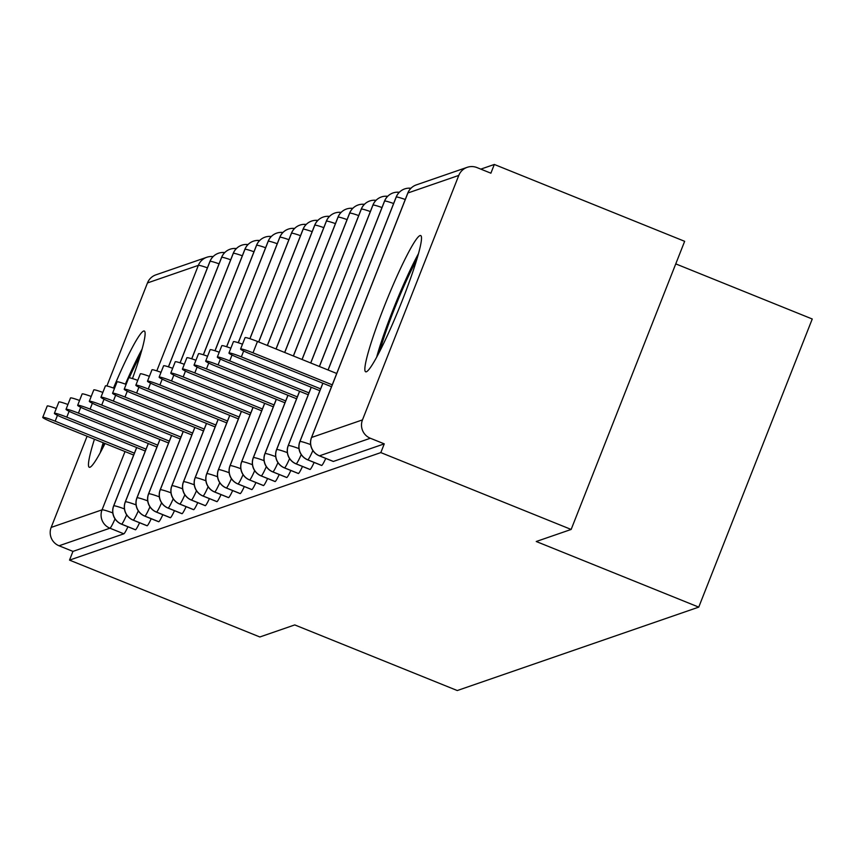 <?xml version="1.0" encoding="UTF-8"?>
<svg xmlns="http://www.w3.org/2000/svg" width="855" height="855" viewBox="0 0 855 855"><rect width="100%" height="100%" fill="white"/><g stroke="black" fill="none" stroke-linecap="round" stroke-linejoin="round"><path stroke-width="1.28" d="M366.346 371.786A73.466 7.268 112 0 1 365.673 371.797A73.466 7.268 112 0 1 385.263 303.888A73.466 7.268 112 0 1 419.997 235.574A73.466 7.268 112 0 1 420.681 235.553A73.466 7.268 112 0 1 401.091 303.472A73.466 7.268 112 0 1 366.346 371.786M105.037 443.488A73.466 7.268 112 0 1 89.957 467.258A73.466 7.268 112 0 1 89.273 467.268A73.466 7.268 112 0 1 94.445 439.214M113.48 388.052A73.466 7.268 112 0 1 143.608 331.045A73.466 7.268 112 0 1 144.292 331.024A73.466 7.268 112 0 1 132.472 378.562M494.318 164.459L490.888 173.191L476.972 167.58A14.129 14.011 70.9 0 0 458.782 175.414L362.477 419.891A14.129 14.011 70.9 0 0 370.354 438.252L384.258 443.863L380.828 452.594L571.151 529.448L684.652 241.313L494.318 164.459L480.809 169.13M675.76 263.885L812.25 319.001L698.749 607.125L457.275 690.541L294.751 624.92L259.845 636.975L69.522 560.121L72.953 551.389L123.847 533.819L109.932 528.198L59.048 545.779L72.953 551.389M59.048 545.779A14.129 14.011 -109.1 0 1 51.172 527.417L87.092 436.242M106.886 385.979L147.477 282.941A14.129 14.011 -109.1 0 1 155.899 274.85L206.782 257.28A14.129 14.011 -109.1 0 1 213.077 256.628M380.828 452.594L69.522 560.121M571.151 529.448L536.235 541.504L698.749 607.125M127.929 526.755A14.129 1.4 112 0 1 123.847 533.819M384.258 443.863L333.375 461.444A14.129 1.4 112 0 1 333.247 461.444A14.129 1.4 112 0 1 333.151 461.347M325.766 458.419A14.129 1.4 112 0 1 321.737 465.462A14.129 1.4 112 0 1 321.608 465.462A14.129 1.4 112 0 1 321.512 465.366M314.127 462.437A14.129 1.4 112 0 1 310.098 469.481A14.129 1.4 112 0 1 309.97 469.481A14.129 1.4 112 0 1 309.884 469.384M302.488 466.456A14.129 1.4 112 0 1 298.47 473.499A14.129 1.4 112 0 1 298.331 473.499A14.129 1.4 112 0 1 298.245 473.403M290.85 470.485A14.129 1.4 112 0 1 286.831 477.518A14.129 1.4 112 0 1 286.692 477.518A14.129 1.4 112 0 1 286.607 477.432M279.222 474.504A14.129 1.4 112 0 1 275.192 481.536A14.129 1.4 112 0 1 275.054 481.536A14.129 1.4 112 0 1 274.968 481.451M267.583 478.522A14.129 1.4 112 0 1 263.554 485.555A14.129 1.4 112 0 1 263.425 485.565A14.129 1.4 112 0 1 263.329 485.469M255.944 482.541A14.129 1.4 112 0 1 251.915 489.573A14.129 1.4 112 0 1 251.787 489.584A14.129 1.4 112 0 1 251.691 489.488M244.306 486.559A14.129 1.4 112 0 1 240.276 493.602A14.129 1.4 112 0 1 240.148 493.602A14.129 1.4 112 0 1 240.052 493.506M232.667 490.578A14.129 1.4 112 0 1 228.638 497.621A14.129 1.4 112 0 1 228.509 497.621A14.129 1.4 112 0 1 228.413 497.525M221.028 494.596A14.129 1.4 112 0 1 216.999 501.639A14.129 1.4 112 0 1 216.871 501.639A14.129 1.4 112 0 1 216.775 501.543M209.389 498.615A14.129 1.4 112 0 1 205.36 505.658A14.129 1.4 112 0 1 205.232 505.658A14.129 1.4 112 0 1 205.136 505.562M197.751 502.644A14.129 1.4 112 0 1 193.722 509.676A14.129 1.4 112 0 1 193.593 509.676A14.129 1.4 112 0 1 193.508 509.591M186.112 506.662A14.129 1.4 112 0 1 182.083 513.695A14.129 1.4 112 0 1 181.955 513.695A14.129 1.4 112 0 1 181.869 513.609M174.473 510.681A14.129 1.4 112 0 1 170.455 517.713A14.129 1.4 112 0 1 170.316 517.724A14.129 1.4 112 0 1 170.231 517.628M162.845 514.699A14.129 1.4 112 0 1 158.816 521.732A14.129 1.4 112 0 1 158.677 521.742A14.129 1.4 112 0 1 158.592 521.646M151.207 518.718A14.129 1.4 112 0 1 147.178 525.761A14.129 1.4 112 0 1 147.049 525.761A14.129 1.4 112 0 1 146.953 525.665M139.568 522.736A14.129 1.4 112 0 1 135.539 529.779A14.129 1.4 112 0 1 135.411 529.779A14.129 1.4 112 0 1 135.314 529.683M136.704 447.55L113.758 505.797A14.129 14.011 70.9 0 0 121.634 524.158L135.539 529.779M221.979 252.514L224.747 252.578A14.129 14.011 70.9 0 0 210.052 261.32L168.488 366.848M148.332 443.531L125.396 501.778A14.129 14.011 70.9 0 0 133.273 520.139L147.178 525.761M233.618 248.495L236.375 248.559A14.129 14.011 70.9 0 0 221.691 257.302L180.127 362.83M159.971 439.513L137.035 497.76A14.129 14.011 70.9 0 0 144.912 516.121L158.816 521.732M245.257 244.477L248.014 244.541A14.129 14.011 70.9 0 0 233.33 253.283L191.766 358.811M171.609 435.494L148.674 493.741A14.129 14.011 70.9 0 0 156.55 512.102L170.455 517.713M256.895 240.458L259.653 240.522A14.129 14.011 70.9 0 0 244.968 249.265L203.405 354.793M183.248 431.476L160.302 489.723A14.129 14.011 70.9 0 0 168.179 508.084L182.083 513.695M268.534 236.429L271.292 236.493A14.129 14.011 70.9 0 0 256.607 245.246L215.043 350.774M194.887 427.457L171.941 485.704A14.129 14.011 70.9 0 0 179.817 504.065L193.722 509.676M282.93 232.485A14.129 14.011 70.9 0 0 268.246 241.228L226.671 346.756M206.525 423.439L183.579 481.686A14.129 14.011 70.9 0 0 191.456 500.047L205.36 505.658M291.801 228.392L294.569 228.456A14.129 14.011 70.9 0 0 279.884 237.209L238.31 342.737M218.164 419.42L195.218 477.656A14.129 14.011 70.9 0 0 203.095 496.018L216.999 501.639M303.44 224.373L306.208 224.438A14.129 14.011 70.9 0 0 291.523 233.191L249.949 338.719M229.803 415.391L206.857 473.638A14.129 14.011 70.9 0 0 214.733 491.999L228.638 497.621M315.078 220.355L317.846 220.419A14.129 14.011 70.9 0 0 303.162 229.161L258.723 341.989M241.441 411.373L218.495 469.619A14.129 14.011 70.9 0 0 226.372 487.981L240.276 493.602M326.717 216.336L329.485 216.4A14.129 14.011 70.9 0 0 314.8 225.143L267.391 345.484M253.08 407.354L230.134 465.601A14.129 14.011 70.9 0 0 238.011 483.962L251.915 489.573M341.113 212.382A14.129 14.011 70.9 0 0 326.428 221.124L276.069 348.99M264.708 403.336L241.773 461.582A14.129 14.011 70.9 0 0 249.649 479.944L263.554 485.555M349.994 208.299L352.752 208.364A14.129 14.011 70.9 0 0 338.067 217.106L284.736 352.495M276.347 399.317L253.411 457.564A14.129 14.011 70.9 0 0 261.288 475.925L275.192 481.536M361.633 204.27L364.39 204.334A14.129 14.011 70.9 0 0 349.706 213.087L293.415 355.99M287.985 395.299L265.05 453.545A14.129 14.011 70.9 0 0 272.927 471.907L286.831 477.518M373.272 200.252L376.029 200.316A14.129 14.011 70.9 0 0 361.344 209.069L302.093 359.495M299.624 391.28L276.678 449.527A14.129 14.011 70.9 0 0 284.555 467.888L298.47 473.499M384.91 196.233L387.668 196.297A14.129 14.011 70.9 0 0 372.983 205.05L310.76 363.001M311.263 387.262L288.317 445.498A14.129 14.011 70.9 0 0 296.193 463.859L310.098 469.481M396.549 192.215L399.306 192.279A14.129 14.011 70.9 0 0 384.622 201.032L319.439 366.506M322.901 383.232L299.955 441.479A14.129 14.011 70.9 0 0 307.832 459.84L321.737 465.462M408.177 188.196L410.945 188.26A14.129 14.011 70.9 0 0 396.26 197.003L328.117 370.001M57.456 415.327L55.158 421.173A11.778 1.005 -158.5 0 0 42.75 417.358A11.778 1.005 -158.5 0 0 52.251 422.178L133.669 455.052M42.75 417.358L47.217 406.007A11.778 1.005 21.5 0 1 56.28 408.519M55.158 421.173L134.417 453.171M69.095 411.308L66.797 417.144A11.778 1.005 -158.5 0 0 54.389 413.339A11.778 1.005 -158.5 0 0 63.89 418.148L145.307 451.034M54.389 413.339L58.856 401.989A11.778 1.005 21.5 0 1 67.919 404.501M66.797 417.144L146.045 449.153M80.733 407.279L78.436 413.125A11.778 1.005 -158.5 0 0 66.027 409.321A11.778 1.005 -158.5 0 0 75.529 414.13L156.946 447.015M66.027 409.321L70.495 397.97A11.778 1.005 21.5 0 1 79.558 400.482M78.436 413.125L157.683 445.134M92.372 403.261L90.074 409.107A11.778 1.005 -158.5 0 0 77.666 405.291A11.778 1.005 -158.5 0 0 87.167 410.111L168.585 442.986M77.666 405.291L82.133 393.941A11.778 1.005 21.5 0 1 91.196 396.464M90.074 409.107L169.322 441.116M104.011 399.242L101.713 405.088A11.778 1.005 -158.5 0 0 89.305 401.273A11.778 1.005 -158.5 0 0 98.795 406.093L180.223 438.968M89.305 401.273L93.772 389.923A11.778 1.005 21.5 0 1 102.835 392.434M101.713 405.088L180.961 437.087M103.337 446.834A63.58 6.295 112 0 1 104.363 443.211M129.255 377.782A63.58 6.295 112 0 1 140.22 355.498M142.069 349.129A72.996 7.225 -68 0 0 125.386 384.13M103.199 442.74A72.996 7.225 -68 0 0 100.249 452.712M379.738 351.362A63.58 6.295 112 0 1 416.62 260.027M418.469 253.657A72.996 7.225 -68 0 0 376.638 357.24M115.649 395.224L113.352 401.07A11.778 1.005 -158.5 0 0 100.943 397.254A11.778 1.005 -158.5 0 0 110.434 402.074L191.862 434.949M100.943 397.254L105.411 385.904A11.778 1.005 21.5 0 1 114.474 388.416M113.352 401.07L192.599 433.068M127.288 391.205L124.98 397.051A11.778 1.005 -158.5 0 0 112.571 393.236A11.778 1.005 -158.5 0 0 122.073 398.056L203.501 430.931M112.571 393.236L117.05 381.886A11.778 1.005 21.5 0 1 126.113 384.397M124.98 397.051L204.238 429.05M138.927 387.187L136.618 393.033A11.778 1.005 -158.5 0 0 124.21 389.217A11.778 1.005 -158.5 0 0 133.711 394.037L215.139 426.912M124.21 389.217L128.688 377.867A11.778 1.005 21.5 0 1 137.751 380.379M136.618 393.033L215.877 425.031M150.566 383.168L148.257 389.014A11.778 1.005 -158.5 0 0 135.849 385.199A11.778 1.005 -158.5 0 0 145.35 390.019L226.767 422.894M135.849 385.199L140.327 373.849A11.778 1.005 21.5 0 1 149.39 376.36M148.257 389.014L227.516 421.013M162.204 379.15L159.896 384.985A11.778 1.005 -158.5 0 0 147.488 381.18A11.778 1.005 -158.5 0 0 156.989 385.99L238.406 418.875M147.488 381.18L151.955 369.83A11.778 1.005 21.5 0 1 161.029 372.342M159.896 384.985L239.154 416.994M173.832 375.121L171.534 380.967A11.778 1.005 -158.5 0 0 159.126 377.162A11.778 1.005 -158.5 0 0 168.627 381.971L250.045 414.857M159.126 377.162L163.594 365.812A11.778 1.005 21.5 0 1 172.667 368.323M171.534 380.967L250.793 412.976M185.471 371.102L183.173 376.948A11.778 1.005 -158.5 0 0 170.765 373.133A11.778 1.005 -158.5 0 0 180.266 377.953L261.683 410.827M170.765 373.133L175.232 361.783A11.778 1.005 21.5 0 1 184.295 364.305M183.173 376.948L262.421 408.957M197.11 367.084L194.812 372.93A11.778 1.005 -158.5 0 0 182.404 369.114A11.778 1.005 -158.5 0 0 191.905 373.934L273.322 406.809M182.404 369.114L186.871 357.764A11.778 1.005 21.5 0 1 195.934 360.276M194.812 372.93L274.06 404.928M208.748 363.065L206.45 368.911A11.778 1.005 -158.5 0 0 194.042 365.096A11.778 1.005 -158.5 0 0 203.543 369.916L284.961 402.791M194.042 365.096L198.51 353.746A11.778 1.005 21.5 0 1 207.573 356.257M206.45 368.911L285.698 400.91M220.387 359.047L218.089 364.893A11.778 1.005 -158.5 0 0 205.681 361.077A11.778 1.005 -158.5 0 0 215.171 365.897L296.599 398.772M205.681 361.077L210.148 349.727A11.778 1.005 21.5 0 1 219.211 352.239M218.089 364.893L297.337 396.891M232.026 355.028L229.728 360.874A11.778 1.005 -158.5 0 0 217.32 357.059A11.778 1.005 -158.5 0 0 226.81 361.879L308.238 394.754M217.32 357.059L221.787 345.709A11.778 1.005 21.5 0 1 230.85 348.22M229.728 360.874L308.976 392.873M243.664 351.01L241.356 356.856A11.778 1.005 -158.5 0 0 228.948 353.04A11.778 1.005 -158.5 0 0 238.449 357.86L319.877 390.735M228.948 353.04L233.426 341.69A11.778 1.005 21.5 0 1 242.489 344.202M241.356 356.856L320.614 388.854M240.586 349.022L245.064 337.672A11.778 1.005 21.5 0 1 257.473 341.476L252.995 352.826A11.778 1.005 -158.5 0 0 240.586 349.022A11.778 1.005 -158.5 0 0 250.088 353.831L331.516 386.716M257.473 341.476L336.72 373.485M252.995 352.826L332.253 384.836M51.172 527.417L102.055 509.837L125.022 451.558M156.807 370.856L198.36 265.36L147.477 282.941M207.412 267.839A14.129 1.208 21.5 0 0 198.36 265.36A14.129 14.011 -109.1 0 1 206.782 257.28A14.129 14.129 0 0 1 213.098 256.607M115.03 518.889A14.129 1.4 -68 0 1 109.932 528.198A14.129 14.011 -109.1 0 1 102.055 509.837A14.129 1.208 21.5 0 1 112.785 512.925M458.782 175.414L407.899 192.984L311.594 437.461L362.477 419.891M370.354 438.252L319.471 455.822L333.375 461.444M467.204 167.324L416.321 184.894A14.129 14.011 70.9 0 0 407.899 192.984A14.129 1.208 21.5 0 0 407.792 193.07A14.129 1.208 21.5 0 0 407.814 193.209M319.343 455.822A14.129 14.129 0 0 1 311.487 437.546A14.129 1.208 21.5 0 1 311.594 437.461A14.129 14.011 70.9 0 0 319.471 455.822A14.129 1.4 -68 0 1 319.343 455.822L333.247 461.444M121.41 524.072A14.129 1.4 -68 0 0 121.506 524.168A14.129 1.4 -68 0 0 121.634 524.158A14.129 1.4 -68 0 0 126.668 514.87M113.672 506.021A14.129 1.208 21.5 0 1 113.651 505.882A14.129 1.208 21.5 0 1 113.758 505.797A14.129 1.208 21.5 0 1 124.424 508.907M209.967 261.545A14.129 1.208 21.5 0 1 209.945 261.416A14.129 1.208 21.5 0 1 210.052 261.32A14.129 1.208 21.5 0 1 219.051 263.821M133.049 520.043A14.129 1.4 -68 0 0 133.134 520.139A14.129 1.4 -68 0 0 133.273 520.139A14.129 1.4 -68 0 0 138.307 510.852M125.311 502.003A14.129 1.208 21.5 0 1 125.29 501.864A14.129 1.208 21.5 0 1 125.396 501.778A14.129 1.208 21.5 0 1 136.063 504.888M221.605 257.526A14.129 1.208 21.5 0 1 221.584 257.387A14.129 1.208 21.5 0 1 221.691 257.302A14.129 1.208 21.5 0 1 230.69 259.802M144.687 516.025A14.129 1.4 -68 0 0 144.773 516.121A14.129 1.4 -68 0 0 144.912 516.121A14.129 1.4 -68 0 0 149.946 506.833M136.95 497.984A14.129 1.208 21.5 0 1 136.918 497.845A14.129 1.208 21.5 0 1 137.035 497.76A14.129 1.208 21.5 0 1 147.701 500.87M233.244 253.508A14.129 1.208 21.5 0 1 233.223 253.369A14.129 1.208 21.5 0 1 233.33 253.283A14.129 1.208 21.5 0 1 242.328 255.784M148.578 493.966A14.129 1.208 21.5 0 1 148.556 493.827A14.129 14.129 0 0 0 156.412 512.102A14.129 1.4 -68 0 0 156.55 512.102A14.129 1.4 -68 0 0 161.574 502.804M171.545 435.473L148.556 493.827A14.129 1.208 21.5 0 1 148.674 493.741A14.129 1.208 21.5 0 1 159.34 496.851M244.883 249.489A14.129 1.208 21.5 0 1 244.861 249.35A14.129 1.208 21.5 0 1 244.968 249.265A14.129 1.208 21.5 0 1 253.967 251.755M160.216 489.947A14.129 1.208 21.5 0 1 160.195 489.808A14.129 14.129 0 0 0 168.05 508.084A14.129 1.4 -68 0 0 168.179 508.084A14.129 1.4 -68 0 0 173.212 498.786M183.184 431.454L160.195 489.808A14.129 1.208 21.5 0 1 160.302 489.723A14.129 1.208 21.5 0 1 170.979 492.822M256.521 245.471A14.129 1.208 21.5 0 1 256.5 245.332A14.129 1.208 21.5 0 1 256.607 245.246A14.129 1.208 21.5 0 1 265.606 247.736M179.593 503.969A14.129 1.4 -68 0 0 179.689 504.065A14.129 1.4 -68 0 0 179.817 504.065A14.129 1.4 -68 0 0 184.851 494.767M171.855 485.929A14.129 1.208 21.5 0 1 171.834 485.79A14.129 1.208 21.5 0 1 171.941 485.704A14.129 1.208 21.5 0 1 182.617 488.804M268.16 241.452A14.129 1.208 21.5 0 1 268.139 241.313A14.129 1.208 21.5 0 1 268.246 241.228A14.129 1.208 21.5 0 1 277.244 243.718M191.231 499.951A14.129 1.4 -68 0 0 191.328 500.047A14.129 1.4 -68 0 0 191.456 500.047A14.129 1.4 -68 0 0 196.49 490.749M183.494 481.91A14.129 1.208 21.5 0 1 183.472 481.771A14.129 1.208 21.5 0 1 183.579 481.686A14.129 1.208 21.5 0 1 194.245 484.785M279.799 237.434A14.129 1.208 21.5 0 1 279.777 237.295A14.129 1.208 21.5 0 1 279.884 237.209A14.129 1.208 21.5 0 1 288.883 239.699M195.132 477.892A14.129 1.208 21.5 0 1 195.111 477.742A14.129 14.129 0 0 0 202.966 496.028A14.129 1.4 -68 0 0 203.095 496.018A14.129 1.4 -68 0 0 208.128 486.73M218.1 419.388L195.111 477.742A14.129 1.208 21.5 0 1 195.218 477.656A14.129 1.208 21.5 0 1 205.884 480.767M291.437 233.404A14.129 1.208 21.5 0 1 291.416 233.276A14.129 1.208 21.5 0 1 291.523 233.191A14.129 1.208 21.5 0 1 300.522 235.681M206.771 473.862A14.129 1.208 21.5 0 1 206.75 473.723A14.129 14.129 0 0 0 214.605 492.01A14.129 1.4 -68 0 0 214.733 491.999A14.129 1.4 -68 0 0 219.767 482.712M229.739 415.37L206.75 473.723A14.129 1.208 21.5 0 1 206.857 473.638A14.129 1.208 21.5 0 1 217.523 476.748M303.065 229.386A14.129 1.208 21.5 0 1 303.044 229.247A14.129 1.208 21.5 0 1 303.162 229.161A14.129 1.208 21.5 0 1 312.15 231.662M226.148 487.884A14.129 1.4 -68 0 0 226.244 487.981A14.129 1.4 -68 0 0 226.372 487.981A14.129 1.4 -68 0 0 231.406 478.693M218.41 469.844A14.129 1.208 21.5 0 1 218.388 469.705A14.129 1.208 21.5 0 1 218.495 469.619A14.129 1.208 21.5 0 1 229.161 472.73M314.704 225.367A14.129 1.208 21.5 0 1 314.683 225.228A14.129 1.208 21.5 0 1 314.8 225.143A14.129 1.208 21.5 0 1 323.788 227.644M237.786 483.866A14.129 1.4 -68 0 0 237.882 483.962A14.129 1.4 -68 0 0 238.011 483.962A14.129 1.4 -68 0 0 243.044 474.675M230.048 465.825A14.129 1.208 21.5 0 1 230.027 465.686A14.129 1.208 21.5 0 1 230.134 465.601A14.129 1.208 21.5 0 1 240.8 468.711M326.343 221.349A14.129 1.208 21.5 0 1 326.321 221.21A14.129 1.208 21.5 0 1 326.428 221.124A14.129 1.208 21.5 0 1 335.427 223.615M241.687 461.807A14.129 1.208 21.5 0 1 241.666 461.668A14.129 14.129 0 0 0 249.521 479.944A14.129 1.4 -68 0 0 249.649 479.944A14.129 1.4 -68 0 0 254.683 470.645M264.644 403.314L241.666 461.668A14.129 1.208 21.5 0 1 241.773 461.582A14.129 1.208 21.5 0 1 252.439 464.693M337.982 217.33A14.129 1.208 21.5 0 1 337.96 217.191A14.129 1.208 21.5 0 1 338.067 217.106A14.129 1.208 21.5 0 1 347.066 219.596M264.077 460.663A14.129 1.208 21.5 0 0 253.411 457.564A14.129 1.208 21.5 0 0 253.294 457.649A14.129 14.129 0 0 0 261.149 475.925A14.129 1.4 -68 0 0 261.288 475.925A14.129 1.4 -68 0 0 266.322 466.627M349.62 213.312A14.129 1.208 21.5 0 1 349.599 213.173A14.129 1.208 21.5 0 1 349.706 213.087A14.129 1.208 21.5 0 1 358.705 215.578M275.716 456.645A14.129 1.208 21.5 0 0 265.05 453.545A14.129 1.208 21.5 0 0 264.932 453.631A14.129 14.129 0 0 0 272.788 471.907A14.129 1.4 -68 0 0 272.927 471.907A14.129 1.4 -68 0 0 277.95 462.608M361.259 209.293A14.129 1.208 21.5 0 1 361.238 209.154A14.129 1.208 21.5 0 1 361.344 209.069A14.129 1.208 21.5 0 1 370.343 211.559M287.355 452.626A14.129 1.208 21.5 0 0 276.678 449.527A14.129 1.208 21.5 0 0 276.571 449.612A14.129 14.129 0 0 0 284.426 467.888A14.129 1.4 -68 0 0 284.555 467.888A14.129 1.4 -68 0 0 289.589 458.59M372.898 205.275A14.129 1.208 21.5 0 1 372.876 205.136A14.129 1.208 21.5 0 1 372.983 205.05A14.129 1.208 21.5 0 1 381.982 207.541M298.994 448.608A14.129 1.208 21.5 0 0 288.317 445.498A14.129 1.208 21.5 0 0 288.21 445.583A14.129 14.129 0 0 0 296.065 463.87A14.129 1.4 -68 0 0 296.193 463.859A14.129 1.4 -68 0 0 301.227 454.571M384.536 201.246A14.129 1.208 21.5 0 1 384.515 201.117A14.129 1.208 21.5 0 1 384.622 201.032A14.129 1.208 21.5 0 1 393.621 203.522M310.622 444.589A14.129 1.208 21.5 0 0 299.955 441.479A14.129 1.208 21.5 0 0 299.849 441.565A14.129 14.129 0 0 0 307.704 459.851A14.129 1.4 -68 0 0 307.832 459.84A14.129 1.4 -68 0 0 312.866 450.553M396.175 197.227A14.129 1.208 21.5 0 1 396.154 197.088A14.129 1.208 21.5 0 1 396.26 197.003A14.129 1.208 21.5 0 1 405.259 199.504M136.64 447.528L113.651 505.882A14.129 14.129 0 0 0 121.506 524.168L135.411 529.779M168.424 366.827L209.945 261.416A14.129 14.129 0 0 1 218.485 253.24M148.268 443.51L125.29 501.864A14.129 14.129 0 0 0 133.134 520.139L147.049 525.761M180.063 362.809L221.584 257.387A14.129 14.129 0 0 1 230.123 249.211M159.906 439.491L136.918 497.845A14.129 14.129 0 0 0 144.773 516.121L158.677 521.742M191.702 358.79L233.223 253.369A14.129 14.129 0 0 1 241.751 245.193M156.412 512.102L170.316 517.724M203.33 354.772L244.861 249.35A14.129 14.129 0 0 1 253.39 241.174M168.05 508.084L181.955 513.695M214.968 350.753L256.5 245.332A14.129 14.129 0 0 1 265.029 237.156M194.822 427.425L171.834 485.79A14.129 14.129 0 0 0 179.689 504.065L193.593 509.676M226.607 346.735L268.139 241.313A14.129 14.129 0 0 1 276.667 233.137M206.461 423.407L183.472 481.771A14.129 14.129 0 0 0 191.328 500.047L205.232 505.658M238.246 342.716L279.777 237.295A14.129 14.129 0 0 1 288.306 229.119M282.93 232.475L280.162 232.41M202.966 496.028L216.871 501.639M249.884 338.698L291.416 233.276A14.129 14.129 0 0 1 299.945 225.1M214.605 492.01L228.509 497.621M258.648 341.957L303.044 229.247A14.129 14.129 0 0 1 311.583 221.082M241.377 411.351L218.388 469.705A14.129 14.129 0 0 0 226.244 487.981L240.148 493.602M267.326 345.463L314.683 225.228A14.129 14.129 0 0 1 323.222 217.052M253.016 407.333L230.027 465.686A14.129 14.129 0 0 0 237.882 483.962L251.787 489.584M276.005 348.968L326.321 221.21A14.129 14.129 0 0 1 334.861 213.034M249.521 479.944L263.425 485.565M284.672 352.463L337.96 217.191A14.129 14.129 0 0 1 346.499 209.015M341.124 212.382L338.356 212.318M261.149 475.925L275.054 481.536M253.294 457.649L276.283 399.285M293.351 355.969L349.599 213.173A14.129 14.129 0 0 1 358.127 204.997M272.788 471.907L286.692 477.518M264.932 453.631L287.921 395.267M302.029 359.474L361.238 209.154A14.129 14.129 0 0 1 369.766 200.978M284.426 467.888L298.331 473.499M276.571 449.612L299.56 391.248M310.696 362.98L372.876 205.136A14.129 14.129 0 0 1 381.405 196.96M296.065 463.87L309.97 469.481M288.21 445.583L311.199 387.23M319.375 366.474L384.515 201.117A14.129 14.129 0 0 1 393.043 192.941M307.704 459.851L321.608 465.462M299.849 441.565L322.837 383.211M328.053 369.98L396.154 197.088A14.129 14.129 0 0 1 404.682 188.912M311.487 437.546L407.792 193.07A14.129 14.129 0 0 1 416.321 184.894"/></g></svg>
